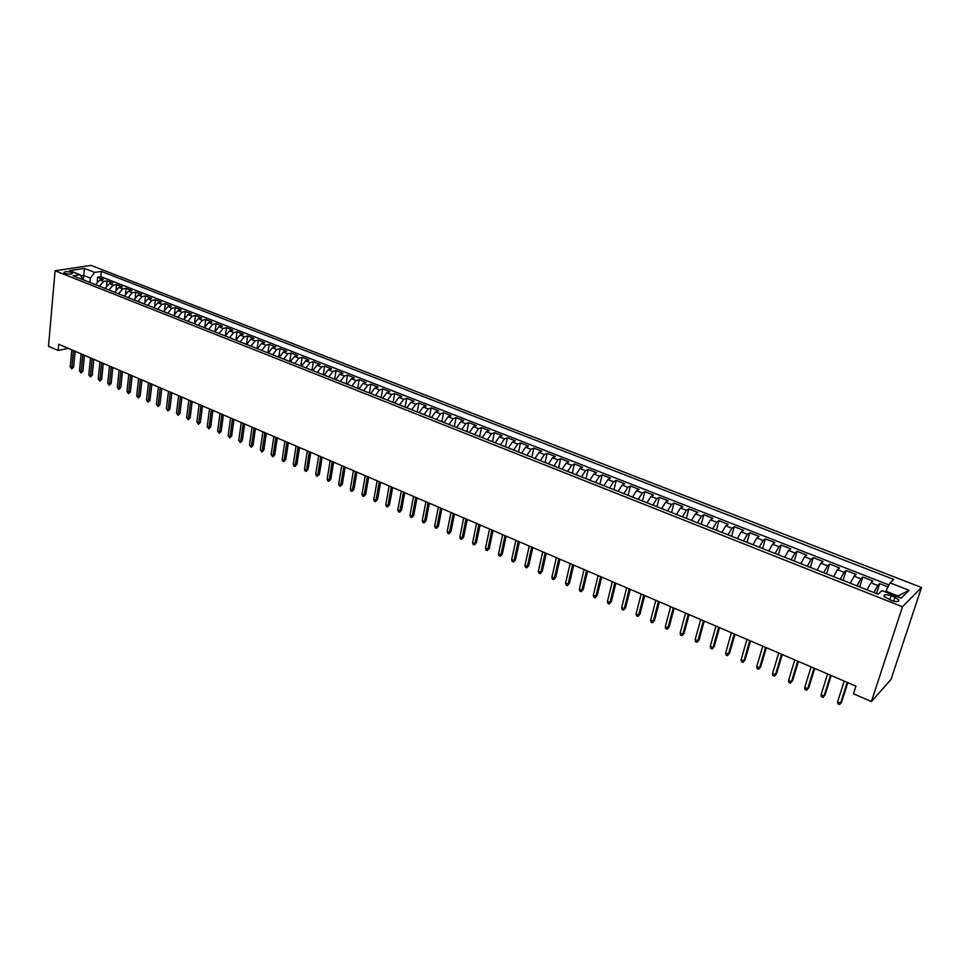<?xml version="1.0" encoding="UTF-8"?>
<svg xmlns="http://www.w3.org/2000/svg" width="970" height="970" viewBox="0 0 970 970"><rect width="100%" height="100%" fill="white"/><g stroke="black" fill="none" stroke-linecap="round" stroke-linejoin="round"><path stroke-width="1.45" d="M65.087 273.382C69.379 274.486 71.877 274.413 72.556 273.164L71.404 272.412C67.124 271.309 64.638 271.382 63.947 272.643L65.087 273.382M921.5 587.48L91.034 265.392L55.096 270.788L902.476 606.784L921.5 587.48L891.018 679.449L871.387 701.54L902.476 606.784M888.047 586.947L879.644 583.661L876.48 593.579M867.144 589.893L870.902 582.812L872.879 581.006L862.779 577.053L859.675 586.935M850.29 583.225L854.073 576.204L856.086 574.434L846.095 570.518L843.051 580.363M833.618 576.629L837.413 569.657L839.474 567.923L829.605 564.043L826.61 573.852M817.128 570.105L820.947 563.194L823.045 561.484L813.284 557.653L810.35 567.426M800.82 563.655L804.651 556.792L806.797 555.119L797.134 551.324L794.272 561.06M784.681 557.277L788.537 550.463L790.732 548.814L781.165 545.067L778.352 554.767M768.725 550.96L772.593 544.194L774.824 542.582L765.366 538.871L762.614 548.535M752.938 544.716L756.818 538.01L759.098 536.422L749.737 532.748L747.033 542.375M737.321 538.532L741.213 531.875L743.529 530.323L734.278 526.686L731.622 536.289M721.874 532.421L725.778 525.813L728.13 524.285L718.976 520.696L716.381 530.25M706.584 526.37L710.501 519.811L712.901 518.307L703.832 514.755L701.286 524.285M691.452 520.393L695.381 513.882L697.818 512.403L688.845 508.886L686.36 518.38M676.478 514.476L680.431 508.001L682.892 506.558L674.017 503.078L671.579 512.536M661.673 508.607L665.626 502.193L668.136 500.762L659.345 497.319L656.957 506.74M647.002 502.812L650.979 496.434L653.513 495.039L644.82 491.632L642.479 501.017M632.501 497.076L636.478 490.747L639.048 489.377L630.439 485.994L628.148 495.355M618.132 491.39L622.134 485.109L624.728 483.763L616.217 480.417L613.962 489.741M603.922 485.764L607.923 479.532L610.554 478.21L602.127 474.9L599.921 484.188M589.857 480.198L593.858 474.003L596.526 472.705L588.184 469.431L586.025 478.683M575.925 474.694L579.939 468.534L582.643 467.261L574.373 464.024L572.264 473.239M562.127 469.237L566.165 463.126L568.893 461.878L560.708 458.664L558.635 467.855M548.486 463.842L552.524 457.767L555.276 456.543L547.177 453.366L545.152 462.52M534.967 458.495L539.017 452.457L541.793 451.256L533.779 448.116L531.79 457.234M521.581 453.196L525.643 447.206L528.456 446.03L520.502 442.914L518.562 452.008M508.328 447.958L512.403 442.005L515.24 440.853L507.371 437.761L505.467 446.818M495.209 442.769L499.283 436.864L502.145 435.724L494.361 432.668L492.493 441.689M482.223 437.628L486.297 431.759L489.195 430.644L481.472 427.612L479.653 436.609M469.359 432.535L473.445 426.703L476.355 425.612L468.716 422.617L466.934 431.577M456.615 427.491L460.701 421.707L463.648 420.628L456.07 417.658L454.324 426.594M443.993 422.508L448.091 416.748L451.05 415.693L443.557 412.759L441.847 421.659M431.492 417.561L435.591 411.85L438.586 410.807L431.153 407.897L429.48 416.76M419.113 412.662L423.223 406.988L426.23 405.969L418.87 403.083L417.233 411.923M406.854 407.812L410.965 402.174L413.996 401.168L406.709 398.318L405.108 407.121M394.705 403.011L398.815 397.397L401.871 396.415L394.657 393.59L393.092 402.368M382.665 398.246L386.787 392.68L389.867 391.71L382.713 388.909L381.186 397.664M370.746 393.529L374.869 388L377.973 387.054L370.879 384.278L369.388 392.995M358.936 388.861L363.071 383.356L366.175 382.435L359.155 379.682L357.7 388.364M347.236 384.229L351.37 378.761L354.499 377.851L347.551 375.123L346.12 383.793M335.644 379.646L339.779 374.214L342.931 373.317L336.044 370.625L334.638 379.246M324.15 375.099L328.296 369.703L331.461 368.83L324.635 366.151L323.265 374.747M312.776 370.601L316.911 365.229L320.1 364.368L313.334 361.725L312 370.297M301.488 366.139L305.635 360.804L308.848 359.967L302.143 357.336L300.833 365.872M290.309 361.713L294.468 356.414L297.693 355.59L291.036 352.983L289.763 361.495M279.239 357.336L283.385 352.061L286.635 351.249L280.039 348.679L278.802 357.154M268.266 352.995L272.412 347.757L275.674 346.957L269.139 344.399L267.926 352.862M257.377 348.691L261.536 343.477L264.81 342.701L258.335 340.167L257.147 348.594M246.598 344.423L250.757 339.245L254.043 338.481L247.629 335.972L246.465 344.374M240.075 335.05L243.373 334.298L237.019 331.813L235.88 340.179L240.075 335.05L244.331 336.723L247.629 335.972M225.319 336.008L229.478 330.891L232.8 330.152L226.495 327.69L225.464 335.499M214.819 331.849L218.977 326.769L222.312 326.053L216.067 323.604L215.122 330.879M204.403 327.727L208.574 322.683L211.921 321.979L205.725 319.542L204.852 326.405M194.085 323.653L198.256 318.633L201.614 317.942L195.467 315.529L194.667 322.028M183.863 319.603L188.022 314.607L191.393 313.928L185.306 311.552L184.555 317.736M173.715 315.589L177.886 310.63L181.269 309.963L175.231 307.599L174.527 313.516M163.663 311.612L167.834 306.678L171.229 306.023L165.239 303.683L164.585 309.345M153.696 307.672L157.867 302.761L161.275 302.131L155.333 299.803L154.715 305.235M143.815 303.755L147.974 298.881L151.393 298.263L145.512 295.947L144.942 301.173M134.005 299.888L138.176 295.038L141.608 294.419L135.776 292.14L135.23 297.172M124.293 296.044L128.464 291.218L131.908 290.612L126.124 288.345L125.603 293.207M114.654 292.225L118.825 287.435L122.281 286.841L116.545 284.598L116.06 289.278M105.1 288.454L109.27 283.676L112.738 283.107L107.039 280.876L106.591 285.41M871.387 701.54L853.442 693.793L855.916 686.117L58.709 344.253L58.151 350.461L68.264 348.351M894.958 597.265L891.103 595.75C885.986 594.161 883.597 594.404 883.961 596.477L891.624 600.539C896.765 602.14 899.154 601.897 898.778 599.824L894.958 597.265L893.673 601.206M83.323 279.833L79.964 274.716L73.077 275.783L878.105 594.222L881.936 590.597L901.166 598.175L909.072 590.306L890.072 582.885L893.734 579.417L101.329 271.394L94.66 272.424L90.331 278.099L83.772 275.516L80.91 275.965M79.964 274.716L69.622 270.642L84.366 268.411L94.66 272.424M873.946 592.585L877.692 585.48L879.644 583.661M889.029 584.983L100.807 276.68L97.63 277.177L97.194 281.567M95.63 284.695L99.789 279.954L103.269 279.396L97.63 277.177M99.413 286.198L103.572 281.445L107.039 280.876M108.919 289.957L113.078 285.18L116.545 284.598M118.498 293.752L122.669 288.939L126.124 288.345M128.173 297.572L132.344 292.734L135.776 292.14M137.922 301.427L142.093 296.565L145.512 295.947M147.755 305.32L151.926 300.433L155.333 299.803M157.673 309.248L161.844 304.325L165.239 303.683M167.677 313.201L171.848 308.254L175.231 307.599M177.765 317.19L181.936 312.219L185.306 311.552M187.938 321.216L192.108 316.208L195.467 315.529M198.207 325.277L202.366 320.245L205.725 319.542M208.562 329.376L212.721 324.307L216.067 323.604M219.002 333.51L223.173 328.418L226.495 327.69M229.538 337.669L233.709 332.552L237.019 331.813M250.903 346.12L255.061 340.943L258.335 340.167M261.718 350.4L265.877 345.187L269.139 344.399M272.643 354.717L276.789 349.479L280.039 348.679M283.652 359.082L287.811 353.795L291.036 352.983M294.771 363.471L298.918 358.16L302.143 357.336M305.986 367.909L310.133 362.574L313.334 361.725M317.311 372.395L321.458 367.012L324.635 366.151M328.733 376.918L332.88 371.498L336.044 370.625M340.264 381.477L344.399 376.033L347.551 375.123M351.904 386.072L356.038 380.592L359.155 379.682M363.641 390.716L367.775 385.211L370.879 384.278M375.499 395.408L379.622 389.867L382.713 388.909M387.466 400.149L391.589 394.56L394.657 393.59M399.543 404.926L403.666 399.3L406.709 398.318M411.741 409.74L415.851 404.09L418.87 403.083M424.048 414.614L428.158 408.928L431.153 407.897M436.476 419.537L440.574 413.802L443.557 412.759M449.025 424.496L453.123 418.725L456.07 417.658M461.696 429.504L465.782 423.696L468.716 422.617M474.488 434.572L478.574 428.716L481.472 427.612M487.401 439.677L491.475 433.796L494.361 432.668M500.447 444.83L504.509 438.913L507.371 437.761M513.615 450.044L517.677 444.078L520.502 442.914M526.916 455.306L530.978 449.304L533.779 448.116M540.351 460.617L544.4 454.578L547.177 453.366M553.931 465.988L557.968 459.901L560.708 458.664M567.632 471.408L571.657 465.285L574.373 464.024M581.479 476.888L585.492 470.717L588.184 469.431M595.459 482.417L599.472 476.209L602.127 474.9M609.584 488.007L613.586 481.75L616.217 480.417M623.868 493.657L627.857 487.352L630.439 485.994M638.284 499.356L642.261 493.015L644.82 491.632M652.859 505.127L656.823 498.725L659.345 497.319M667.578 510.947L671.531 504.509L674.017 503.078M682.456 516.828L686.396 510.341L688.845 508.886M697.491 522.781L701.419 516.246L703.832 514.755M712.683 528.783L716.587 522.212L718.976 520.696M728.034 534.858L731.938 528.226L734.278 526.686M743.553 541.005L747.433 534.324L749.737 532.748M759.231 547.201L763.111 540.472L765.366 538.871M775.091 553.47L778.946 546.692L781.165 545.067M791.12 559.811L794.963 552.985L797.134 551.324M807.319 566.225L811.15 559.338L813.284 557.653M823.7 572.7L827.507 565.765L829.605 564.043M840.262 579.26L844.058 572.264L846.095 570.518M857.007 585.88L860.778 578.835L862.779 577.053M897.298 596.647L897.99 595.968L885.913 591.215L890.072 582.885M885.646 592.064L885.913 591.215M58.151 350.461L48.5 346.29L55.096 270.788M83.359 279.845L84.366 268.411M89.919 282.44L90.331 278.099M240.172 341.876L244.331 336.723M100.807 276.68L101.329 271.394M897.99 595.968L909.072 590.306M847.234 682.395L840.59 703.189L841.608 702.098L839.535 704.608L840.59 703.189L837.595 701.88L844.215 681.098M841.608 702.098L847.828 682.65M839.535 704.608L837.874 703.88L837.595 701.88M830.55 675.241L824.039 695.951L825.082 694.884L822.996 697.381L824.039 695.951L821.081 694.665L827.568 673.956M825.082 694.884L831.169 675.508M822.996 697.381L821.36 696.654L821.081 694.665M814.048 668.16L807.658 688.809L808.725 687.754L806.652 690.228L807.658 688.809L804.736 687.524L811.09 666.899M808.725 687.754L814.691 668.439M806.652 690.228L805.027 689.512L804.736 687.524M797.716 661.164L791.471 681.728L792.551 680.697L790.477 683.159L791.471 681.728L788.574 680.467L794.794 659.903M792.551 680.697L798.407 661.455M790.477 683.159L788.865 682.456L788.574 680.467M781.565 654.241L775.442 674.732L776.546 673.713L774.484 676.163L775.442 674.732L772.581 673.483L778.68 652.992M776.546 673.713L782.281 654.544M774.484 676.163L772.884 675.46L772.581 673.483M765.597 647.39L759.595 667.821L760.722 666.814L758.649 669.239L759.595 667.821L756.758 666.572L762.735 646.165M760.722 666.814L766.336 647.705M758.649 669.239L757.085 668.548L756.758 666.572M749.798 640.612L743.917 660.97L745.057 659.988L742.996 662.389L743.917 660.97L741.116 659.745L746.973 639.4M745.057 659.988L750.562 640.94M742.996 662.389L741.444 661.71L741.116 659.745M734.169 633.907L728.409 654.192L729.573 653.222L727.5 655.611L728.409 654.192L725.633 652.98L731.368 632.707M729.573 653.222L734.957 634.247M727.5 655.611L725.96 654.944L725.633 652.98M718.697 627.275L713.059 647.487L714.235 646.541L712.174 648.918L713.059 647.487L710.307 646.299L715.933 626.087M714.235 646.541L719.522 627.626M712.174 648.918L710.658 648.251L710.307 646.299M703.395 620.715L697.866 640.867L699.067 639.921L697.018 642.285L697.866 640.867L695.15 639.679L700.667 619.539M699.067 639.921L704.244 621.079M697.018 642.285L695.502 641.619L695.15 639.679M688.263 614.216L682.844 634.295L684.056 633.374L682.007 635.714L682.844 634.295L680.152 633.119L685.547 613.064M684.056 633.374L689.136 614.592M682.007 635.714L680.516 635.071L680.152 633.119M673.277 607.802L667.966 627.808L669.203 626.899L667.154 629.227L667.966 627.808L665.311 626.644L670.597 606.65M669.203 626.899L674.174 608.178M667.154 629.227L665.675 628.584L665.311 626.644M658.448 601.436L653.259 621.382L654.507 620.485L652.458 622.801L653.259 621.382L650.615 620.23L655.805 600.297M654.507 620.485L659.37 601.837M652.458 622.801L651.003 622.158L650.615 620.23M643.777 595.143L638.684 615.016L639.957 614.143L637.908 616.435L638.684 615.016L636.077 613.877L641.158 594.028M639.957 614.143L644.723 595.556M637.908 616.435L636.465 615.804L636.077 613.877M629.263 588.923L624.268 608.723L625.565 607.863L623.516 610.142L624.268 608.723L621.697 607.596L626.656 587.808M625.565 607.863L630.233 589.336M623.516 610.142L622.085 609.512L621.697 607.596M614.883 582.764L610.009 602.491L611.306 601.642L609.269 603.91L610.009 602.491L607.45 601.376L612.312 581.66M611.306 601.642L615.877 583.188M609.269 603.91L607.85 603.291L607.45 601.376M600.66 576.653L595.883 596.32L597.205 595.495L595.168 597.738L595.883 596.32L593.349 595.216L598.114 575.562M597.205 595.495L601.679 577.089M595.168 597.738L593.761 597.132L593.349 595.216M586.583 570.615L581.903 590.221L583.237 589.396L581.2 591.639L581.903 590.221L579.393 589.13L584.061 569.535M583.237 589.396L587.626 571.063M581.2 591.639L579.817 591.033L579.393 589.13M572.639 564.649L568.056 584.183L569.402 583.37L567.377 585.589L568.056 584.183L565.583 583.091L570.154 563.57M569.402 583.37L573.707 565.098M567.377 585.589L566.007 584.995L565.583 583.091M558.853 558.732L554.355 578.193L555.725 577.405L553.688 579.611L554.355 578.193L551.906 577.126L556.38 557.665M555.725 577.405L559.933 559.193M553.688 579.611L552.33 579.017L551.906 577.126M545.188 552.864L540.787 572.264L542.169 571.488L540.144 573.682L540.787 572.264L538.362 571.209L542.739 551.821M542.169 571.488L546.292 553.337M540.144 573.682L538.799 573.1L538.362 571.209M531.669 547.068L527.365 566.407L528.747 565.631L526.734 567.814L527.365 566.407L524.952 565.352L529.244 546.037M528.747 565.631L532.785 547.553M526.734 567.814L525.4 567.232L524.952 565.352M518.271 541.333L514.064 560.599L515.47 559.848L513.445 562.006L514.064 560.599L511.687 559.557L515.882 540.302M515.47 559.848L519.411 541.818M513.445 562.006L512.124 561.436L511.687 559.557M505.018 535.646L500.896 554.852L502.314 554.1L500.302 556.259L500.896 554.852L498.531 553.821L502.642 534.628M502.314 554.1L506.17 536.143M500.302 556.259L498.992 555.689L498.531 553.821M491.887 530.008L487.849 549.153L489.28 548.426L487.279 550.56L487.849 549.153L485.521 548.135L489.547 529.002M489.28 548.426L493.063 530.517M487.279 550.56L485.982 550.002L485.521 548.135M478.889 524.443L474.936 543.515L476.379 542.8L474.378 544.922L474.936 543.515L472.632 542.509L476.561 523.436M476.379 542.8L480.089 524.952M474.378 544.922L473.093 544.364L472.632 542.509M466.012 518.914L462.156 537.926L463.611 537.222L461.599 539.332L462.156 537.926L459.865 536.931L463.708 517.932M463.611 537.222L467.225 519.435M461.599 539.332L460.338 538.786L459.865 536.931M453.269 513.457L449.486 532.397L450.953 531.705L448.952 533.803L449.486 532.397L447.218 531.414L450.989 512.475M450.953 531.705L454.493 513.979M448.952 533.803L447.691 533.257L447.218 531.414M440.647 508.037L436.949 526.916L438.416 526.237L436.427 528.323L436.949 526.916L434.693 525.946L438.379 507.067M438.416 526.237L441.883 508.571M436.427 528.323L435.178 527.777L434.693 525.946M428.134 502.678L424.52 521.496L426.012 520.829L424.011 522.903L424.52 521.496L422.289 520.526L425.903 501.72M426.012 520.829L429.395 503.212M424.011 522.903L422.787 522.357L422.289 520.526M415.754 497.367L412.214 516.125L413.717 515.458L411.729 517.519L412.214 516.125L410.007 515.155L413.535 496.41M413.717 515.458L417.027 497.913M411.729 517.519L410.504 516.986L410.007 515.155M403.484 492.105L400.016 510.802L401.531 510.147L399.543 512.196L400.016 510.802L397.833 509.844L401.289 491.159M401.531 510.147L404.781 492.663M399.543 512.196L398.33 511.675L397.833 509.844M391.334 486.891L387.939 505.528L389.467 504.885L387.491 506.922L387.939 505.528L385.781 504.582L389.152 485.958M389.467 504.885L392.644 487.449M387.491 506.922L386.29 506.401L385.781 504.582M379.294 481.726L375.984 500.302L377.512 499.671L375.536 501.696L375.984 500.302L373.838 499.368L377.136 480.805M377.512 499.671L380.616 482.296M375.536 501.696L374.347 501.175L373.838 499.368M367.363 476.622L364.126 495.124L365.666 494.506L363.701 496.519L364.126 495.124L362.004 494.203L365.229 475.7M365.666 494.506L368.709 477.191M363.701 496.519L362.525 496.009L362.004 494.203M355.553 471.553L352.389 489.995L353.941 489.389L351.964 491.39L352.389 489.995L350.291 489.086L353.444 470.644M353.941 489.389L356.911 472.135M351.964 491.39L350.8 490.881L350.291 489.086M343.853 466.534L340.749 484.915L342.313 484.321L340.349 486.309L340.749 484.915L338.675 484.006L341.755 465.636M342.313 484.321L345.211 467.116M340.349 486.309L339.197 485.812L338.675 484.006M332.249 461.562L329.23 479.883L330.794 479.301L328.83 481.278L329.23 479.883L327.169 478.986L330.176 460.665M330.794 479.301L333.632 462.144M328.83 481.278L327.69 480.78L327.169 478.986M320.755 456.627L317.808 474.9L319.385 474.318L317.42 476.294L317.808 474.9L315.759 474.003L318.706 455.742M319.385 474.318L322.149 457.222M317.42 476.294L316.293 475.797L315.759 474.003M309.369 451.741L306.484 469.953L308.072 469.383L306.12 471.347L306.484 469.953L304.459 469.068L307.332 450.868M308.072 469.383L310.776 452.347M306.12 471.347L304.992 470.85L304.459 469.068M298.093 446.903L295.268 465.054L296.868 464.497L294.916 466.449L295.268 465.054L293.267 464.181L296.068 446.042M296.868 464.497L299.512 447.522M294.916 466.449L293.801 465.964L293.267 464.181M286.914 442.114L284.161 460.204L285.762 459.659L283.81 461.587L284.161 460.204L282.173 459.331L284.913 441.253M285.762 459.659L288.345 442.732M283.81 461.587L282.706 461.102L282.173 459.331M275.832 437.361L273.14 455.391L274.752 454.857L272.812 456.773L273.14 455.391L271.176 454.53L273.843 436.512M274.752 454.857L277.274 437.979M272.812 456.773L271.176 454.53M264.846 432.656L262.227 450.626L263.852 450.092L261.9 452.008L262.227 450.626L260.275 449.777L262.882 431.808M263.852 450.092L266.313 433.275M261.9 452.008L260.275 449.777M253.97 427.988L251.412 445.909L253.037 445.375L251.097 447.279L251.412 445.909L249.472 445.06L252.018 427.152M253.037 445.375L255.437 428.619M251.097 447.279L249.472 445.06M243.179 423.369L240.681 441.217L242.318 440.707L240.39 442.599L240.681 441.217L238.765 440.38L241.251 422.532M242.318 440.707L244.67 423.999M240.39 442.599L238.765 440.38M232.497 418.773L230.06 436.585L231.697 436.076L229.769 437.955L230.06 436.585L228.156 435.748L230.581 417.961M231.697 436.076L233.988 419.416M229.769 437.955L228.156 435.748M221.9 414.238L219.523 431.977L221.172 431.48L219.244 433.36L219.523 431.977L217.632 431.153L220.008 413.426M221.172 431.48L223.403 414.881M219.244 433.36L217.632 431.153M211.399 409.728L209.071 427.418L210.732 426.933L208.817 428.788L209.071 427.418L207.204 426.606L209.52 408.928M210.732 426.933L212.915 410.383M208.817 428.788L207.204 426.606M200.984 405.266L198.729 422.896L200.39 422.411L198.474 424.266L198.729 422.896L196.874 422.083L199.117 404.466M200.39 422.411L202.512 405.921M198.474 424.266L196.874 422.083M190.666 400.84L188.459 418.422L190.132 417.937L188.216 419.78L188.459 418.422L186.628 417.609L188.823 400.052M190.132 417.937L192.206 401.495M188.216 419.78L186.628 417.609M180.432 396.451L178.286 413.972L179.959 413.511L178.056 415.342L178.286 413.972L176.467 413.171L178.601 395.675M179.959 413.511L181.984 397.118M178.056 415.342L176.467 413.171M170.296 392.11L168.198 409.57L169.883 409.11L167.98 410.928L168.198 409.57L166.391 408.782L168.477 391.322M169.883 409.11L171.848 392.777M167.98 410.928L166.391 408.782M160.244 387.794L158.195 405.205L159.88 404.745L157.989 406.563L158.195 405.205L156.412 404.417L158.437 387.018M159.88 404.745L161.796 388.461M157.989 406.563L156.412 404.417M150.265 383.514L148.277 400.877L149.974 400.428L148.083 402.235L148.277 400.877L146.506 400.101L148.483 382.75M149.974 400.428L151.841 384.193M148.083 402.235L146.506 400.101M140.383 379.282L138.455 396.572L140.153 396.148L138.249 397.942L138.455 396.572L136.685 395.808L138.613 378.518M140.153 396.148L141.972 379.961M138.249 397.942L136.685 395.808M130.586 375.075L128.707 392.316L130.404 391.892L128.513 393.674L128.707 392.316L126.961 391.553L128.828 374.323M130.404 391.892L132.175 375.754M128.513 393.674L126.961 391.553M120.862 370.916L119.031 388.097L120.741 387.685L118.861 389.455L119.031 388.097L117.309 387.345L119.128 370.164M120.741 387.685L122.462 371.595M118.861 389.455L117.309 387.345M111.235 366.781L109.452 383.914L111.162 383.502L109.283 385.272L109.452 383.914L107.731 383.162L109.501 366.042M111.162 383.502L112.835 367.472M109.283 385.272L107.731 383.162M101.68 362.683L99.946 379.767L101.668 379.355L99.789 381.113L99.946 379.767L98.237 379.015L99.958 361.943M101.668 379.355L103.293 363.374M99.789 381.113L98.237 379.015M92.198 358.621L90.513 375.645L92.247 375.245L90.368 376.99L90.513 375.645L88.828 374.905L90.501 357.894M92.247 375.245L93.823 359.312M90.368 376.99L88.828 374.905M82.802 354.583L81.165 371.558L82.899 371.171L81.019 372.916L81.165 371.558L79.492 370.831L81.116 353.868M82.899 371.171L84.438 355.287M81.019 372.916L79.492 370.831M73.477 350.594L71.889 367.509L73.635 367.133L71.756 368.855L71.889 367.509L70.228 366.793L71.816 349.879M73.635 367.133L75.126 351.298M71.756 368.855L70.228 366.793M870.902 582.812L877.692 585.48M99.789 279.954L103.572 281.445M109.27 283.676L113.078 285.18M118.825 287.435L122.669 288.939M128.464 291.218L132.344 292.734M138.176 295.038L142.093 296.565M147.974 298.881L151.926 300.433M157.867 302.761L161.844 304.325M167.834 306.678L171.848 308.254M177.886 310.63L181.936 312.219M188.022 314.607L192.108 316.208M198.256 318.633L202.366 320.245M208.574 322.683L212.721 324.307M218.977 326.769L223.173 328.418M229.478 330.891L233.709 332.552M250.757 339.245L255.061 340.943M261.536 343.477L265.877 345.187M272.412 347.757L276.789 349.479M283.385 352.061L287.811 353.795M294.468 356.414L298.918 358.16M305.635 360.804L310.133 362.574M316.911 365.229L321.458 367.012M328.296 369.703L332.88 371.498M339.779 374.214L344.399 376.033M351.37 378.761L356.038 380.592M363.071 383.356L367.775 385.211M374.869 388L379.622 389.867M386.787 392.68L391.589 394.56M398.815 397.397L403.666 399.3M410.965 402.174L415.851 404.09M423.223 406.988L428.158 408.928M435.591 411.85L440.574 413.802M448.091 416.748L453.123 418.725M460.701 421.707L465.782 423.696M473.445 426.703L478.574 428.716M486.297 431.759L491.475 433.796M499.283 436.864L504.509 438.913M512.403 442.005L517.677 444.078M525.643 447.206L530.978 449.304M539.017 452.457L544.4 454.578M552.524 457.767L557.968 459.901M566.165 463.126L571.657 465.285M579.939 468.534L585.492 470.717M593.858 474.003L599.472 476.209M607.923 479.532L613.586 481.75M622.134 485.109L627.857 487.352M636.478 490.747L642.261 493.015M650.979 496.434L656.823 498.725M665.626 502.193L671.531 504.509M680.431 508.001L686.396 510.341M695.381 513.882L701.419 516.246M710.501 519.811L716.587 522.212M725.778 525.813L731.938 528.226M741.213 531.875L747.433 534.324M756.818 538.01L763.111 540.472M772.593 544.194L778.946 546.692M788.537 550.463L794.963 552.985M804.651 556.792L811.15 559.338M820.947 563.194L827.507 565.765M837.413 569.657L844.058 572.264M854.073 576.204L860.778 578.835M889.781 599.812L891.103 595.75M898.281 601.364L898.778 599.824"/></g></svg>
